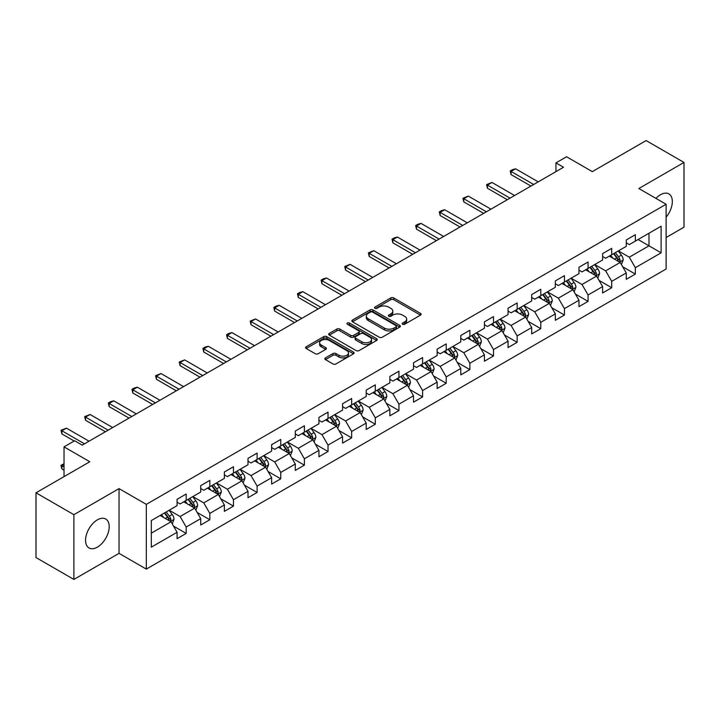 <?xml version="1.0" encoding="UTF-8"?>
<svg xmlns="http://www.w3.org/2000/svg" width="720" height="720" viewBox="0 0 720 720"><rect width="100%" height="100%" fill="white"/><g stroke="black" fill="none" stroke-linecap="round" stroke-linejoin="round"><path stroke-width="1.08" d="M402.624 324.243A1.476 0.846 0 0 0 404.712 324.243L420.516 315.117A2.106 1.215 0 0 0 421.128 314.253A2.106 1.215 0 0 0 420.516 313.398L393.741 297.936A2.106 1.215 0 0 0 390.762 297.936L374.958 307.062A1.476 0.846 0 0 0 374.526 307.665A1.476 0.846 0 0 0 374.958 308.268A1.476 0.846 0 0 0 377.037 308.268L379.089 307.089A6.732 3.888 0 0 1 388.611 307.089L390.834 308.376A6.732 3.888 0 0 1 392.814 311.121A6.732 3.888 0 0 1 390.834 313.866L388.791 315.054A1.476 0.846 0 0 0 388.359 315.648A1.476 0.846 0 0 0 388.791 316.251A1.476 0.846 0 0 0 390.879 316.251L392.922 315.072A6.732 3.888 0 0 1 402.444 315.072L404.676 316.359A6.732 3.888 0 0 1 406.647 319.113A6.732 3.888 0 0 1 404.676 321.858L402.624 323.037A1.476 0.846 0 0 0 402.192 323.64A1.476 0.846 0 0 0 402.624 324.243L402.624 323.037M97.371 547.146A16.713 9.648 120 0 0 108.297 532.413A16.713 9.648 120 0 0 105.732 519.021A16.713 9.648 120 0 0 97.371 519.849A16.713 9.648 120 0 0 86.454 534.582A16.713 9.648 120 0 0 89.019 547.974A16.713 9.648 120 0 0 97.371 547.146M666.117 217.152A16.713 9.648 120 0 0 668.871 193.896A16.713 9.648 120 0 0 660.51 194.724A16.713 9.648 120 0 0 655.965 198.396M325.458 357.885A2.106 1.215 0 0 0 324.846 358.74A2.106 1.215 0 0 0 325.458 359.604L332.973 363.942A2.106 1.215 0 0 0 335.952 363.942L353.502 353.808A2.106 1.215 0 0 0 354.114 352.944A2.106 1.215 0 0 0 353.502 352.089L326.727 336.627A2.106 1.215 0 0 0 323.748 336.627L306.198 346.761A2.106 1.215 0 0 0 305.586 347.625A2.106 1.215 0 0 0 306.198 348.48L315.27 353.718A2.106 1.215 0 0 0 318.249 353.718L325.764 349.38A2.106 1.215 0 0 0 326.376 348.525A2.106 1.215 0 0 0 325.764 347.661L321.264 345.069A5.625 3.249 0 0 1 319.608 342.765A5.625 3.249 0 0 1 323.082 339.768A5.625 3.249 0 0 1 329.22 340.47L346.842 350.649A5.625 3.249 0 0 1 348.489 352.944A5.625 3.249 0 0 1 345.015 355.95A5.625 3.249 0 0 1 338.886 355.239L335.952 353.547A2.106 1.215 0 0 0 332.973 353.547L325.458 357.885L325.458 359.604M666.117 237.51L684 227.187L684 162.441L646.11 140.571L592.317 171.63L566.55 156.753L555.948 162.882L563.526 167.256L82.224 445.131L74.646 440.757L64.035 446.877L64.035 476.631M73.89 514.683L73.89 579.429L119.043 553.356L119.043 488.61L73.89 514.683L36 492.813L89.802 461.754L64.035 446.877M119.043 488.61L146.322 504.36L666.117 204.264L666.117 269.01L146.322 569.106L146.322 504.36M684 162.441L638.838 188.514L666.117 204.264M379.233 337.23A2.106 1.215 0 0 0 382.212 337.23L399.762 327.096A2.106 1.215 0 0 0 400.383 326.241A2.106 1.215 0 0 0 399.762 325.377L372.987 309.924A2.106 1.215 0 0 0 370.017 309.924L352.458 320.058A2.106 1.215 0 0 0 351.846 320.913A2.106 1.215 0 0 0 352.458 321.768L379.233 337.23M347.913 324.558A1.476 0.846 0 0 1 349.407 324.765L349.407 323.019L376.632 338.733A2.106 1.215 0 0 1 377.244 339.588A2.106 1.215 0 0 1 376.632 340.452L359.082 350.586A2.106 1.215 0 0 1 356.103 350.586L329.328 335.124L329.328 333.405A2.106 1.215 0 0 0 328.716 334.269A2.106 1.215 0 0 0 329.328 335.124M329.328 333.405L336.843 329.067A2.106 1.215 0 0 1 339.813 329.067L350.676 335.34A2.106 1.215 0 0 0 353.646 335.34L358.632 332.46A2.106 1.215 0 0 0 359.253 331.605A2.106 1.215 0 0 0 358.632 330.75L347.328 324.216A1.476 0.846 0 0 1 346.896 323.622A1.476 0.846 0 0 1 347.805 322.83A1.476 0.846 0 0 1 349.407 323.019M73.89 579.429L36 557.559L36 492.813M173.529 526.104L186.183 533.412L186.183 527.022L200.727 518.625L200.727 525.015L209.817 519.759L209.817 513.378L224.37 504.972L224.37 511.362L233.46 506.115L233.46 499.725L248.013 491.328L248.013 497.718L257.103 492.462L257.103 486.081L271.647 477.675L271.647 484.065L280.746 478.818L280.746 472.428L295.29 464.031L295.29 470.412L304.38 465.165L304.38 458.784L318.933 450.378L318.933 456.768L328.023 451.521L328.023 445.131L342.576 436.734L342.576 443.115L351.666 437.868L351.666 431.478L366.21 423.081L366.21 429.471L375.309 424.224L375.309 417.834L389.853 409.437L389.853 415.818L398.943 410.571L398.943 404.181L413.496 395.784L413.496 402.174L422.586 396.918L422.586 390.537L437.139 382.14L437.139 388.521L446.229 383.274L446.229 376.884L460.773 368.487L460.773 374.877L469.872 369.621L469.872 363.24L484.416 354.834L484.416 361.224L493.506 355.977L493.506 349.587L508.059 341.19L508.059 347.58L517.149 342.324L517.149 335.943L531.702 327.537L531.702 333.927L540.792 328.68L540.792 322.29L555.336 313.893L555.336 320.283L564.435 315.027L564.435 308.646L578.979 300.24L578.979 306.63L588.069 301.383L588.069 294.993L602.622 286.596L602.622 292.977L611.712 287.73L611.712 281.34L626.265 272.943L626.265 279.333L635.355 274.086L635.355 267.696L661.113 252.819L661.113 226.224L648.99 233.226L648.99 245.826L661.113 252.819M186.183 533.412L177.084 538.659L177.084 532.278L151.326 547.146L151.326 520.551L177.084 505.674L177.084 499.284L186.183 494.037L186.183 500.427L200.727 492.03L200.727 485.64L209.817 480.393L209.817 486.774L224.37 478.377L224.37 471.987L233.46 466.74L233.46 473.13L248.013 464.733L248.013 458.343L257.103 453.096L257.103 459.477L271.647 451.08L271.647 444.69L280.746 439.443L280.746 445.833L295.29 437.427L295.29 431.046L304.38 425.79L304.38 432.18L318.933 423.783L318.933 417.393L328.023 412.146L328.023 418.536L342.576 410.13L342.576 403.749L351.666 398.493L351.666 404.883L366.21 396.486L366.21 390.096L375.309 384.849L375.309 391.239L389.853 382.833L389.853 376.452L398.943 371.196L398.943 377.586L413.496 369.189L413.496 362.799L422.586 357.552L422.586 363.933L437.139 355.536L437.139 349.155L446.229 343.899L446.229 350.289L460.773 341.892L460.773 335.502L469.872 330.255L469.872 336.636L484.416 328.239L484.416 321.849L493.506 316.602L493.506 322.992L508.059 314.595L508.059 308.205L517.149 302.958L517.149 309.339L531.702 300.942L531.702 294.552L540.792 289.305L540.792 295.695L555.336 287.289L555.336 280.908L564.435 275.661L564.435 282.042L578.979 273.645L578.979 267.255L588.069 262.008L588.069 268.398L602.622 259.992L602.622 253.611L611.712 248.355L611.712 254.745L626.265 246.348L626.265 239.958L635.355 234.711L635.355 241.101L661.113 226.224M183.753 501.822L194.67 508.122L180.117 516.528L169.209 510.228M177.084 502.173L180.117 503.928L186.183 500.427M180.117 516.528L186.183 527.022M194.67 508.122L200.727 518.625M207.396 488.178L218.304 494.478L203.76 502.875L192.843 496.575M200.727 488.529L203.76 490.275L209.817 486.774M203.76 502.875L209.817 513.378M218.304 494.478L224.37 504.972M231.039 474.525L241.947 480.825L227.403 489.231L216.486 482.931M224.37 474.876L227.403 476.631L233.46 473.13M227.403 489.231L233.46 499.725M241.947 480.825L248.013 491.328M254.673 460.881L265.59 467.181L251.037 475.578L240.129 469.278M248.013 461.232L251.037 462.978L257.103 459.477M251.037 475.578L257.103 486.081M265.59 467.181L271.647 477.675M278.316 447.228L289.233 453.528L274.68 461.925L263.772 455.634M271.647 447.579L274.68 449.334L280.746 445.833M274.68 461.925L280.746 472.428M289.233 453.528L295.29 464.031M301.959 433.584L312.867 439.884L298.323 448.281L287.406 441.981M295.29 433.935L298.323 435.681L304.38 432.18M298.323 448.281L304.38 458.784M312.867 439.884L318.933 450.378M325.602 419.931L336.51 426.231L321.966 434.628L311.049 428.328M318.933 420.282L321.966 422.028L328.023 418.536M321.966 434.628L328.023 445.131M336.51 426.231L342.576 436.734M349.236 406.287L360.153 412.587L345.6 420.984L334.692 414.684M342.576 406.638L345.6 408.384L351.666 404.883M345.6 420.984L351.666 431.478M360.153 412.587L366.21 423.081M372.879 392.634L383.796 398.934L369.243 407.331L358.335 401.031M366.21 392.985L369.243 394.731L375.309 391.239M369.243 407.331L375.309 417.834M383.796 398.934L389.853 409.437M396.522 378.99L407.43 385.29L392.886 393.687L381.978 387.387M389.853 379.332L392.886 381.087L398.943 377.586M392.886 393.687L398.943 404.181M407.43 385.29L413.496 395.784M420.165 365.337L431.073 371.637L416.529 380.034L405.612 373.734M413.496 365.688L416.529 367.434L422.586 363.933M416.529 380.034L422.586 390.537M431.073 371.637L437.139 382.14M443.799 351.684L454.716 357.984L440.163 366.39L429.255 360.09M437.139 352.035L440.163 353.79L446.229 350.289M440.163 366.39L446.229 376.884M454.716 357.984L460.773 368.487M467.442 338.04L478.359 344.34L463.806 352.737L452.898 346.437M460.773 338.391L463.806 340.137L469.872 336.636M463.806 352.737L469.872 363.24M478.359 344.34L484.416 354.834M491.085 324.387L501.993 330.687L487.449 339.093L476.541 332.793M484.416 324.738L487.449 326.493L493.506 322.992M487.449 339.093L493.506 349.587M501.993 330.687L508.059 341.19M514.728 310.743L525.636 317.043L511.092 325.44L500.175 319.14M508.059 311.094L511.092 312.84L517.149 309.339M511.092 325.44L517.149 335.943M525.636 317.043L531.702 327.537M538.362 297.09L549.279 303.39L534.726 311.796L523.818 305.496M531.702 297.441L534.726 299.196L540.792 295.695M534.726 311.796L540.792 322.29M549.279 303.39L555.336 313.893M562.005 283.446L572.922 289.746L558.369 298.143L547.461 291.843M555.336 283.797L558.369 285.543L564.435 282.042M558.369 298.143L564.435 308.646M572.922 289.746L578.979 300.24M585.648 269.793L596.556 276.093L582.012 284.49L571.104 278.19M578.979 270.144L582.012 271.899L588.069 268.398M582.012 284.49L588.069 294.993M596.556 276.093L602.622 286.596M609.291 256.149L620.199 262.449L605.655 270.846L594.738 264.546M602.622 256.5L605.655 258.246L611.712 254.745M605.655 270.846L611.712 281.34M620.199 262.449L626.265 272.943M638.082 239.526L648.99 245.826L629.289 257.193L618.381 250.893M626.265 242.847L629.289 244.593L635.355 241.101M629.289 257.193L635.355 267.696M119.043 553.356L146.322 569.106M555.948 162.882L555.948 171.63M151.326 533.151L171.027 521.775L160.11 515.475M171.027 521.775L177.084 532.278M622.701 266.778L635.355 274.086M599.058 280.422L611.712 287.73M575.415 294.075L588.069 301.383M551.781 307.719L564.435 315.027M528.138 321.372L540.792 328.68M504.495 335.025L517.149 342.324M480.852 348.669L493.506 355.977M457.218 362.322L469.872 369.621M433.575 375.966L446.229 383.274M409.932 389.619L422.586 396.918M386.289 403.263L398.943 410.571M362.655 416.916L375.309 424.224M339.012 430.56L351.666 437.868M315.369 444.213L328.023 451.521M291.726 457.857L304.38 465.165M268.092 471.51L280.746 478.818M244.449 485.163L257.103 492.462M220.806 498.807L233.46 506.115M197.163 512.46L209.817 519.759M403.218 324.45L404.676 323.604A6.732 3.888 0 0 0 406.647 320.859L406.647 319.113M392.814 311.121L392.814 312.876A6.732 3.888 0 0 1 390.834 315.621L389.385 316.458M420.489 315.135L393.741 299.691A2.106 1.215 0 0 0 390.762 299.691L375.543 308.475M399.735 327.114L372.987 311.67A2.106 1.215 0 0 0 370.017 311.67L352.485 321.786M396.045 326.835A1.476 0.846 0 0 0 396.477 326.241A1.476 0.846 0 0 0 396.045 325.638L372.546 312.066A1.476 0.846 0 0 0 370.458 312.066L368.298 313.308A6.732 3.888 0 0 0 366.327 316.062A6.732 3.888 0 0 0 368.298 318.807L384.363 328.086A6.732 3.888 0 0 0 393.885 328.086L396.045 326.835L396.045 328.59A1.476 0.846 0 0 0 396.477 327.987L396.477 326.241M366.327 316.062L366.327 317.808A6.732 3.888 0 0 0 368.298 320.562L368.298 318.807M396.045 328.59L393.885 329.832A6.732 3.888 0 0 1 384.363 329.832L368.298 320.562M329.355 335.142L336.843 330.822L336.843 329.067M359.253 331.605L359.253 333.351A2.106 1.215 0 0 1 358.632 334.215L353.646 337.086A2.106 1.215 0 0 1 350.676 337.086L339.813 330.822A2.106 1.215 0 0 0 336.843 330.822M349.407 324.765L376.605 340.47M361.944 341.847A5.625 3.249 0 0 0 368.073 342.549A5.625 3.249 0 0 0 371.547 339.552A5.625 3.249 0 0 0 369.9 337.248L363.69 333.666A2.106 1.215 0 0 0 360.72 333.666L355.734 336.546A2.106 1.215 0 0 0 355.113 337.401A2.106 1.215 0 0 0 355.734 338.256L361.944 341.847L361.944 343.593A5.625 3.249 0 0 0 368.073 344.304A5.625 3.249 0 0 0 371.547 341.298L371.547 339.552M355.113 337.401L355.113 339.147A2.106 1.215 0 0 0 355.734 340.011L355.734 338.256M361.944 343.593L355.734 340.011M348.489 352.944L348.489 354.699A5.625 3.249 0 0 1 345.015 357.696A5.625 3.249 0 0 1 338.886 356.994L335.952 355.293A2.106 1.215 0 0 0 332.973 355.293L325.494 359.622M319.608 342.765L319.608 344.52A5.625 3.249 0 0 0 321.264 346.815L321.264 345.069M325.728 349.398L321.264 346.815M353.475 353.817L326.727 338.382A2.106 1.215 0 0 0 323.748 338.382L306.225 348.498M621.396 264.519L623.196 259.974A5.679 3.276 -120 0 0 621.387 255.141L618.264 250.965M612.81 258.174L610.686 255.339M619.317 261.936L620.136 260.217A5.679 3.276 -120 0 0 618.507 256.806L615.384 252.63M613.962 253.449L617.427 258.084A2.889 1.674 60 0 1 617.949 258.957L620.136 260.217M613.566 253.683L616.689 257.85A5.679 3.276 60 0 1 618.318 261.27M533.673 184.491L511.056 171.432L511.056 174.582L510.228 170.955L512.496 169.641L515.601 168.813L538.218 181.863M530.937 186.066L511.056 174.582M515.601 168.813L511.056 171.432L510.228 170.955M597.753 278.172L599.562 273.627A5.679 3.276 -120 0 0 597.744 268.794L594.621 264.618M589.167 271.827L587.043 268.992M595.683 275.589L596.493 273.87A5.679 3.276 -120 0 0 594.864 270.45L591.741 266.274M590.319 267.102L593.784 271.728A2.889 1.674 60 0 1 594.315 272.61L596.493 273.87M589.923 267.327L593.046 271.503A5.679 3.276 60 0 1 594.675 274.923M574.119 291.816L575.919 287.28A5.679 3.276 -120 0 0 574.11 282.438L570.978 278.262M565.524 285.471L563.4 282.636M572.04 289.233L572.85 287.514A5.679 3.276 -120 0 0 571.23 284.103L568.098 279.927M566.676 280.746L570.15 285.381A2.889 1.674 60 0 1 570.672 286.263L572.85 287.514M566.28 280.98L569.412 285.156A5.679 3.276 60 0 1 571.032 288.567M510.03 198.135L487.422 185.085L487.422 188.235L486.585 184.599L491.967 182.457L514.575 195.516M507.303 199.71L487.422 188.235M491.967 182.457L487.422 185.085L486.585 184.599M486.387 211.788L463.779 198.729L463.779 201.879L462.942 198.252L468.324 196.11L490.932 209.16M483.66 213.363L463.779 201.879M468.324 196.11L463.779 198.729L462.942 198.252M550.476 305.469L552.276 300.924A5.679 3.276 -120 0 0 550.467 296.091L547.335 291.915M541.881 299.124L539.757 296.289M548.397 302.886L549.216 301.167A5.679 3.276 -120 0 0 547.587 297.747L544.455 293.58M543.033 294.399L546.507 299.025A2.889 1.674 60 0 1 547.029 299.907L549.216 301.167M542.637 294.624L545.769 298.8A5.679 3.276 60 0 1 547.389 302.22M526.833 319.113L528.633 314.577A5.679 3.276 -120 0 0 526.824 309.735L523.701 305.559M518.247 312.777L516.123 309.933M524.754 316.53L525.573 314.82A5.679 3.276 -120 0 0 523.944 311.4L520.821 307.224M519.399 308.043L522.864 312.678A2.889 1.674 60 0 1 523.386 313.56L525.573 314.82M519.003 308.277L522.126 312.453A5.679 3.276 60 0 1 523.755 315.864M503.19 332.766L504.999 328.221A5.679 3.276 -120 0 0 503.181 323.388L500.058 319.212M494.604 326.421L492.48 323.586M501.12 330.183L501.93 328.464A5.679 3.276 -120 0 0 500.301 325.053L497.178 320.877M495.756 321.696L499.221 326.331A2.889 1.674 60 0 1 499.752 327.204L501.93 328.464M495.36 321.921L498.483 326.097A5.679 3.276 60 0 1 500.112 329.517M462.744 225.432L440.136 212.382L440.136 215.532L439.299 211.905L441.576 210.591L444.681 209.754L467.289 222.813M460.017 227.007L440.136 215.532M444.681 209.754L440.136 212.382L439.299 211.905M439.11 239.085L416.493 226.035L416.493 229.176L415.665 225.549L417.933 224.235L421.038 223.407L443.655 236.457M436.374 240.66L416.493 229.176M421.038 223.407L416.493 226.035L415.665 225.549M415.467 252.729L392.859 239.679L392.859 242.829L392.022 239.202L394.29 237.888L397.404 237.051L420.012 250.11M412.74 254.304L392.859 242.829M397.404 237.051L392.859 239.679L392.022 239.202M479.556 346.41L481.356 341.874A5.679 3.276 -120 0 0 479.547 337.032L476.415 332.856M470.961 340.074L468.837 337.23M477.477 343.827L478.287 342.117A5.679 3.276 -120 0 0 476.667 338.697L473.535 334.521M472.113 335.34L475.587 339.975A2.889 1.674 60 0 1 476.109 340.857L478.287 342.117M471.717 335.574L474.849 339.75A5.679 3.276 60 0 1 476.469 343.161M391.824 266.382L369.216 253.332L369.216 256.482L368.379 252.846L373.761 250.704L396.369 263.754M389.097 267.957L369.216 256.482M373.761 250.704L369.216 253.332L368.379 252.846M455.913 360.063L457.713 355.518A5.679 3.276 -120 0 0 455.904 350.685L452.772 346.509M447.318 353.718L445.194 350.883M453.834 357.48L454.653 355.761A5.679 3.276 -120 0 0 453.024 352.35L449.892 348.174M448.47 348.993L451.944 353.628A2.889 1.674 60 0 1 452.466 354.501L454.653 355.761M448.074 349.218L451.206 353.394A5.679 3.276 60 0 1 452.826 356.814M368.181 280.035L345.573 266.976L345.573 270.126L344.736 266.499L350.118 264.357L372.726 277.407M365.454 281.61L345.573 270.126M350.118 264.357L345.573 266.976L344.736 266.499M432.27 373.707L434.07 369.171A5.679 3.276 -120 0 0 432.261 364.329L429.138 360.162M423.684 367.371L421.56 364.536M430.191 371.133L431.01 369.414A5.679 3.276 -120 0 0 429.381 365.994L426.258 361.818M424.836 362.637L428.301 367.272A2.889 1.674 60 0 1 428.823 368.154L431.01 369.414M424.44 362.871L427.563 367.047A5.679 3.276 60 0 1 429.192 370.458M344.538 293.679L321.93 280.629L321.93 283.779L321.102 280.143L323.37 278.829L326.475 278.001L349.092 291.051M341.811 295.254L321.93 283.779M326.475 278.001L321.93 280.629L321.102 280.143M408.627 387.36L410.436 382.815A5.679 3.276 -120 0 0 408.618 377.982L405.495 373.806M400.041 381.015L397.917 378.18M406.557 384.777L407.367 383.058A5.679 3.276 -120 0 0 405.738 379.647L402.615 375.471M401.193 376.29L404.658 380.925A2.889 1.674 60 0 1 405.189 381.798L407.367 383.058M400.797 376.515L403.92 380.691A5.679 3.276 60 0 1 405.549 384.111M320.904 307.332L298.287 294.273L298.287 297.423L297.459 293.796L299.727 292.482L302.841 291.654L325.449 304.704M318.177 308.907L298.287 297.423M302.841 291.654L298.287 294.273L297.459 293.796M384.993 401.004L386.793 396.468A5.679 3.276 -120 0 0 384.984 391.635L381.852 387.459M376.398 394.668L374.274 391.833M382.914 398.43L383.724 396.711A5.679 3.276 -120 0 0 382.104 393.291L378.972 389.115M377.55 389.943L381.024 394.569A2.889 1.674 60 0 1 381.546 395.451L383.724 396.711M377.154 390.168L380.286 394.344A5.679 3.276 60 0 1 381.906 397.755M297.261 320.976L274.653 307.926L274.653 311.076L273.816 307.44L276.093 306.126L279.198 305.298L301.806 318.357M294.534 322.551L274.653 311.076M279.198 305.298L274.653 307.926L273.816 307.44M361.35 414.657L363.15 410.112A5.679 3.276 -120 0 0 361.341 405.279L358.209 401.103M352.755 408.312L350.631 405.477M359.271 412.074L360.081 410.355A5.679 3.276 -120 0 0 358.461 406.944L355.329 402.768M353.907 403.587L357.381 408.222A2.889 1.674 60 0 1 357.903 409.095L360.081 410.355M353.511 403.821L356.643 407.988A5.679 3.276 60 0 1 358.263 411.408M273.618 334.629L251.01 321.57L251.01 324.72L250.173 321.093L255.555 318.951L278.163 332.001M270.891 336.204L251.01 324.72M255.555 318.951L251.01 321.57L250.173 321.093M337.707 428.31L339.507 423.765A5.679 3.276 -120 0 0 337.698 418.932L334.566 414.756M329.121 421.965L326.997 419.13M335.628 425.727L336.447 424.008A5.679 3.276 -120 0 0 334.818 420.588L331.695 416.412M330.264 417.24L333.738 421.866A2.889 1.674 60 0 1 334.26 422.748L336.447 424.008M329.877 417.465L333 421.641A5.679 3.276 60 0 1 334.629 425.061M249.975 348.273L227.367 335.223L227.367 338.373L226.539 334.737L228.807 333.432L231.912 332.595L254.529 345.654M247.248 349.848L227.367 338.373M231.912 332.595L227.367 335.223L226.539 334.737M314.064 441.954L315.873 437.409A5.679 3.276 -120 0 0 314.055 432.576L310.932 428.4M305.478 435.609L303.354 432.774M311.994 439.371L312.804 437.652A5.679 3.276 -120 0 0 311.175 434.241L308.052 430.065M306.63 430.884L310.095 435.519A2.889 1.674 60 0 1 310.626 436.401L312.804 437.652M306.234 431.118L309.357 435.294A5.679 3.276 60 0 1 310.986 438.705M226.341 361.926L203.724 348.867L203.724 352.017L202.896 348.39L205.164 347.076L208.278 346.248L230.886 359.298M223.614 363.501L203.724 352.017M208.278 346.248L203.724 348.867L202.896 348.39M290.43 455.607L292.23 451.062A5.679 3.276 -120 0 0 290.421 446.229L287.289 442.053M281.835 449.262L279.711 446.427M288.351 453.024L289.161 451.305A5.679 3.276 -120 0 0 287.541 447.885L284.409 443.709M282.987 444.537L286.461 449.163A2.889 1.674 60 0 1 286.983 450.045L289.161 451.305M282.591 444.762L285.723 448.938A5.679 3.276 60 0 1 287.343 452.358M202.698 375.57L180.09 362.52L180.09 365.67L179.253 362.034L184.635 359.892L207.243 372.951M199.971 377.145L180.09 365.67M184.635 359.892L180.09 362.52L179.253 362.034M266.787 469.251L268.587 464.715A5.679 3.276 -120 0 0 266.778 459.873L263.646 455.697M258.192 462.915L256.068 460.071M264.708 466.668L265.518 464.949A5.679 3.276 -120 0 0 263.898 461.538L260.766 457.362M259.344 458.181L262.818 462.816A2.889 1.674 60 0 1 263.34 463.698L265.518 464.949M258.948 458.415L262.08 462.591A5.679 3.276 60 0 1 263.7 466.002M179.055 389.223L156.447 376.164L156.447 379.314L155.61 375.687L160.992 373.545L183.6 386.595M176.328 390.798L156.447 379.314M160.992 373.545L156.447 376.164L155.61 375.687M243.144 482.904L244.944 478.359A5.679 3.276 -120 0 0 243.135 473.526L240.003 469.35M234.558 476.559L232.434 473.724M241.065 480.321L241.884 478.602A5.679 3.276 -120 0 0 240.255 475.182L237.132 471.015M235.701 471.834L239.175 476.46A2.889 1.674 60 0 1 239.697 477.342L241.884 478.602M235.305 472.059L238.437 476.235A5.679 3.276 60 0 1 240.066 479.655M155.412 402.867L132.804 389.817L132.804 392.967L131.976 389.34L134.244 388.026L137.349 387.189L159.966 400.248M152.685 404.442L132.804 392.967M137.349 387.189L132.804 389.817L131.976 389.34M219.501 496.548L221.31 492.012A5.679 3.276 -120 0 0 219.492 487.17L216.369 482.994M210.915 490.212L208.791 487.368M217.431 493.965L218.241 492.255A5.679 3.276 -120 0 0 216.612 488.835L213.489 484.659M212.067 485.478L215.532 490.113A2.889 1.674 60 0 1 216.063 490.995L218.241 492.255M211.671 485.712L214.794 489.888A5.679 3.276 60 0 1 216.423 493.299M131.778 416.52L109.161 403.47L109.161 406.62L108.333 402.984L110.601 401.67L113.715 400.842L136.323 413.892M129.051 418.095L109.161 406.62M113.715 400.842L109.161 403.47L108.333 402.984M195.867 510.201L197.667 505.656A5.679 3.276 -120 0 0 195.858 500.823L192.726 496.647M187.272 503.856L185.148 501.021M193.788 507.618L194.598 505.899A5.679 3.276 -120 0 0 192.978 502.488L189.846 498.312M188.424 499.131L191.898 503.766A2.889 1.674 60 0 1 192.42 504.639L194.598 505.899M188.028 499.356L191.16 503.532A5.679 3.276 60 0 1 192.78 506.952M108.135 430.173L85.527 417.114L85.527 420.264L84.69 416.637L90.072 414.486L112.68 427.545M105.408 431.748L85.527 420.264M90.072 414.486L85.527 417.114L84.69 416.637M172.224 523.845L174.024 519.309A5.679 3.276 -120 0 0 172.215 514.467L169.083 510.291M163.629 517.509L161.505 514.674M170.145 521.271L170.955 519.552A5.679 3.276 -120 0 0 169.335 516.132L166.203 511.956M164.781 512.775L168.255 517.41A2.889 1.674 60 0 1 168.777 518.292L170.955 519.552M164.385 513.009L167.517 517.185A5.679 3.276 60 0 1 169.137 520.596M64.035 464.517L61.884 465.759L64.035 467.001M61.884 468.909L61.047 465.804L61.047 465.282L61.884 465.759L61.884 468.909L64.035 470.151M61.047 465.282L64.035 463.779M84.492 443.817L61.884 430.767L61.884 433.917L61.047 430.281L66.429 428.139L89.037 441.189M74.187 441.018L61.884 433.917M66.429 428.139L61.884 430.767L61.047 430.281M404.676 323.604L404.676 321.858M388.791 316.251L388.791 315.054M390.834 315.621L390.834 313.866M374.958 308.268L374.958 307.062M390.762 299.691L390.762 297.936M393.741 299.691L393.741 297.936M420.516 315.117L420.516 313.398M352.458 321.768L352.458 320.058M370.017 311.67L370.017 309.924M372.987 311.67L372.987 309.924M399.762 327.096L399.762 325.377M384.363 329.832L384.363 328.086M393.885 329.832L393.885 328.086M339.813 330.822L339.813 329.067M350.676 337.086L350.676 335.34M353.646 337.086L353.646 335.34M358.632 334.215L358.632 332.46M376.632 340.452L376.632 338.733M332.973 355.293L332.973 353.547M335.952 355.293L335.952 353.547M338.886 356.994L338.886 355.239M325.764 349.38L325.764 347.661M306.198 348.48L306.198 346.761M323.748 338.382L323.748 336.627M326.727 338.382L326.727 336.627M353.502 353.808L353.502 352.089M619.641 262.125L623.16 260.091M618.507 256.806L621.387 255.141M614.466 259.137L616.689 257.85M595.998 275.769L599.526 273.735M594.864 270.45L597.744 268.794M590.832 272.781L593.046 271.503M572.355 289.422L575.883 287.388M571.23 284.103L574.11 282.438M567.189 286.434L569.412 285.156M548.721 303.066L552.24 301.032M547.587 297.747L550.467 296.091M543.546 300.087L545.769 298.8M525.078 316.719L528.597 314.685M523.944 311.4L526.824 309.735M519.903 313.731L522.126 312.453M501.435 330.363L504.963 328.329M500.301 325.053L503.181 323.388M496.269 327.384L498.483 326.097M477.792 344.016L481.32 341.982M476.667 338.697L479.547 337.032M472.626 341.028L474.849 339.75M454.158 357.66L457.677 355.626M453.024 352.35L455.904 350.685M448.983 354.681L451.206 353.394M430.515 371.313L434.034 369.279M429.381 365.994L432.261 364.329M425.34 368.325L427.563 367.047M406.872 384.966L410.4 382.932M405.738 379.647L408.618 377.982M401.706 381.978L403.92 380.691M383.229 398.61L386.757 396.576M382.104 393.291L384.984 391.635M378.063 395.622L380.286 394.344M359.595 412.263L363.114 410.229M358.461 406.944L361.341 405.279M354.42 409.275L356.643 407.988M335.952 425.907L339.471 423.873M334.818 420.588L337.698 418.932M330.777 422.919L333 421.641M312.309 439.56L315.837 437.526M311.175 434.241L314.055 432.576M307.134 436.572L309.357 435.294M288.666 453.204L292.194 451.17M287.541 447.885L290.421 446.229M283.5 450.225L285.723 448.938M265.032 466.857L268.551 464.823M263.898 461.538L266.778 459.873M259.857 463.869L262.08 462.591M241.389 480.501L244.908 478.467M240.255 475.182L243.135 473.526M236.214 477.522L238.437 476.235M217.746 494.154L221.274 492.12M216.612 488.835L219.492 487.17M212.571 491.166L214.794 489.888M194.103 507.798L197.631 505.764M192.978 502.488L195.858 500.823M188.937 504.819L191.16 503.532M170.469 521.451L173.988 519.417M169.335 516.132L172.215 514.467M165.294 518.463L167.517 517.185"/></g></svg>
